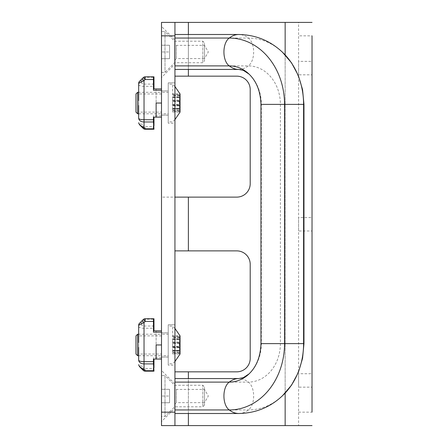 <?xml version="1.0" encoding="UTF-8"?>
<svg xmlns="http://www.w3.org/2000/svg" width="448" height="448" viewBox="0 0 448 448"><rect width="100%" height="100%" fill="white"/><g stroke="black" fill="none" stroke-linecap="round" stroke-linejoin="round"><path stroke-width="0.34" stroke-dasharray="2.24 1.68" d="M247.358 72.593A38.494 32.082 90 0 1 250.096 75.107A38.494 32.082 90 0 1 261.346 104.384L261.346 343.616A38.494 32.082 90 0 1 250.096 372.893A38.494 32.082 90 0 1 247.358 375.407M284.206 53.934A66.338 55.278 -90 0 0 279.485 49.605A66.338 55.278 -90 0 0 248.31 38.046L174.944 38.046L174.944 65.89L248.31 65.89A38.494 32.082 90 0 1 280.392 104.384L280.392 343.616A38.494 32.082 90 0 1 248.31 382.11L174.944 382.11L174.944 409.954C174.944 414.658 174.944 414.658 174.944 409.954C174.944 414.658 174.944 414.658 174.944 409.954L248.31 409.954A66.338 55.278 -90 0 0 279.485 398.395A66.338 55.278 -90 0 0 284.206 394.066M174.944 38.046C174.944 33.342 174.944 33.342 174.944 38.046C174.944 33.342 174.944 33.342 174.944 38.046L174.944 65.89C174.944 70.594 174.944 70.594 174.944 65.89C174.944 70.594 174.944 70.594 174.944 65.89M174.944 404.096L174.944 387.968L174.944 404.096L176.4 402.64L176.4 389.424L176.4 402.64L204.512 402.64L204.512 389.424L204.512 402.64L208.326 396.032L204.512 389.424L176.4 389.424L174.944 387.968M174.944 382.11C174.944 377.406 174.944 377.406 174.944 382.11C174.944 377.406 174.944 377.406 174.944 382.11L174.944 409.954M174.944 60.032L174.944 43.904L174.944 60.032L176.4 58.576L176.4 45.36L176.4 58.576L204.512 58.576L204.512 45.36L204.512 58.576L208.326 51.968L204.512 45.36L176.4 45.36L174.944 43.904M137.648 113.792L137.648 92.288M168.224 103.04L168.224 84.224L168.224 103.04M135.968 112.112L135.968 93.968M172.603 103.04L172.603 84.224L172.603 103.04M172.603 97.356L179.514 97.378L179.514 95.194L179.514 97.53L172.603 97.356L172.603 101.018L179.514 101.018L179.514 93.957L180.051 93.957L180.051 112.123L179.514 112.123L179.514 107.699L179.514 108.808L172.603 108.433L172.603 110.757L172.603 100.29L172.603 105.666L172.603 104.938L179.514 104.938L179.514 100.822L172.603 100.822L172.603 104.938M179.514 104.938L179.514 106.747L180.051 106.747M179.514 106.747L179.514 100.822M180.051 99.215L179.514 99.215M179.514 97.507L180.051 97.507M172.603 93.957L172.603 94.371L172.603 93.957L179.514 93.957L179.514 112.123M180.051 107.699L179.514 107.699M172.603 108.606L179.514 109.01L179.514 105.14L172.603 105.14L172.603 109.01L179.514 108.584L179.514 111.591L179.514 108.606M179.514 111.591L179.514 112.006L179.514 111.591L172.603 111.591L172.603 112.006L172.603 110.757L172.603 111.591L179.514 111.591M179.514 108.584L172.603 108.584L179.514 108.584M179.514 101.018L179.514 105.14M172.603 100.822L172.603 96.953L179.514 97.356M179.514 97.378L172.603 97.373L179.514 97.378M179.514 101.142L172.603 101.142M172.603 105.14L172.603 101.018M179.514 105.666L172.603 105.666L179.323 105.666L179.323 100.29L179.323 105.666M172.603 97.059L179.514 97.059M172.603 108.433L179.514 108.433M179.514 95.687L172.603 95.687M179.514 95.194L172.603 95.194L179.514 95.206M172.603 94.371L179.514 94.371L172.603 94.371M179.514 110.762L172.603 110.762L179.514 110.757M172.603 110.275L179.514 110.275M179.514 97.53L172.603 97.53M179.514 108.903L172.603 108.903M172.603 104.821L179.514 104.821M137.648 355.712L137.648 334.208M168.224 344.96L168.224 326.144L168.224 344.96M135.968 354.032L135.968 335.888M172.603 344.96L172.603 326.144L172.603 344.96M172.603 339.276L179.514 339.298L179.514 337.114L179.514 339.45L172.603 339.276L172.603 342.938L179.514 342.938L179.514 335.877L180.051 335.877L180.051 354.043L179.514 354.043L179.514 349.619L179.514 350.728L172.603 350.353L172.603 352.677L172.603 342.21L172.603 347.586L172.603 346.858L179.514 346.858L179.514 342.742L172.603 342.742L172.603 346.858M179.514 346.858L179.514 348.667L180.051 348.667M179.514 348.667L179.514 342.742M180.051 341.135L179.514 341.135M179.514 339.427L180.051 339.427M172.603 335.877L172.603 336.291L172.603 335.877L179.514 335.877L179.514 354.043M180.051 349.619L179.514 349.619M172.603 350.526L179.514 350.93L179.514 347.06L172.603 347.06L172.603 350.93L179.514 350.504L179.514 353.511L179.514 350.526M179.514 353.511L179.514 353.926L179.514 353.511L172.603 353.511L172.603 353.926L172.603 352.677L172.603 353.511L179.514 353.511M179.514 350.504L172.603 350.504L179.514 350.504M179.514 342.938L179.514 347.06M172.603 342.742L172.603 338.873L179.514 339.276M179.514 339.298L172.603 339.293L179.514 339.298M179.514 343.062L172.603 343.062M172.603 347.06L172.603 342.938M179.514 347.586L172.603 347.586L179.323 347.586L179.323 342.21L179.323 347.586M172.603 338.979L179.514 338.979M172.603 350.353L179.514 350.353M179.514 337.607L172.603 337.607M179.514 337.114L172.603 337.114L179.514 337.126M172.603 336.291L179.514 336.291L172.603 336.291M179.514 352.682L172.603 352.682L179.514 352.677M172.603 352.195L179.514 352.195M179.514 339.45L172.603 339.45M179.514 350.823L172.603 350.823M172.603 346.741L179.514 346.741M138.656 105.487L138.656 93.968L138.656 113.792L161.504 113.792L161.504 103.04L161.504 117.152L153.44 117.152L153.978 117.152L153.44 117.152L153.978 117.152L153.44 117.152L153.978 117.152L153.44 117.152L153.44 115.808L153.44 129.248L153.44 117.152L153.44 129.248L145.146 129.248L145.146 126.56L143.242 128.458L142.134 127.35L144.032 125.446L138.656 122.758L139.446 124.662M161.504 112.112L161.504 93.968L161.504 112.112L138.656 112.112M153.44 80.864L153.978 80.506L153.978 88.928L153.978 76.832L153.44 76.832L153.978 76.832L153.44 76.832L153.44 88.928L153.44 76.832L153.44 88.928L153.978 88.928L153.44 88.928L153.978 88.928L153.44 88.928L153.978 88.928L153.44 88.928L153.44 76.832L145.146 76.832A2.688 2.688 0 0 0 143.242 77.622L139.446 81.418A2.688 1.954 -135 0 1 141.344 81.082L141.344 82.309C139.714 82.438 138.818 83.188 138.656 84.543L138.656 83.322A2.688 2.234 180 0 1 141.344 81.082L145.146 77.286L153.44 77.286L153.44 88.928L156.128 88.928L156.128 103.04L156.128 88.928L161.504 88.928L161.504 103.04L161.504 88.928M138.656 100.593L138.656 92.288L161.504 92.288L161.504 113.792L168.224 113.786M138.656 84.543C139.003 85.646 140.795 86.246 144.032 86.335L144.032 125.446L145.146 126.56L153.44 126.56M156.128 117.152L156.128 103.04L161.504 103.04L161.504 117.152M153.44 88.928L153.44 90.272M153.978 80.506L153.44 79.968M153.44 76.832L153.44 77.286M153.44 126.112L153.44 125.216M143.242 77.622A2.688 1.954 -135 0 1 145.146 77.286L145.146 76.832M153.978 117.152L153.978 129.248L153.978 117.152L153.978 129.248L153.44 129.248M153.978 88.928L153.978 80.326M298.592 230.989L298.592 217.549L298.592 230.989L312.032 230.989L312.032 217.549L298.592 217.549M298.592 74.816L298.592 61.376L298.592 74.816L312.032 74.816L312.032 61.376L298.592 61.376M298.592 387.162L298.592 373.722L298.592 387.162L312.032 387.162L312.032 373.722L298.592 373.722M312.032 22.4L298.592 22.4L298.592 425.6L298.592 22.4L161.504 22.4L161.504 197.12L174.944 197.12L174.944 22.4M312.032 425.6L161.504 425.6L161.504 197.12L188.384 197.12L188.384 250.88L236.768 250.88A13.44 13.44 0 0 1 250.208 264.32L250.208 358.4A13.44 13.44 0 0 1 236.768 371.84L188.384 371.84L188.384 425.6M298.592 412.16L312.032 412.16L312.032 35.84L298.592 35.84M174.944 425.6L174.944 197.12M174.944 365.12L174.944 324.8L174.944 365.12L168.224 365.12L174.944 365.12M174.944 64.064L174.944 39.872L174.944 64.064L161.504 77.504L161.504 26.432L161.504 77.504M174.944 408.128L174.944 383.936L174.944 408.128L161.504 421.568L161.504 370.496L161.504 421.568M174.944 123.2L174.944 82.88L174.944 123.2L168.224 123.2L174.944 123.2M161.504 90.944L161.504 115.136L161.504 90.944L168.224 90.944L168.224 115.136L161.504 115.136L168.224 115.136L168.224 90.944L161.504 90.944M161.504 332.864L161.504 357.056L161.504 332.864L168.224 332.864L168.224 357.056L161.504 357.056L168.224 357.056L168.224 332.864L161.504 332.864M174.944 371.84L188.384 371.84M188.384 22.4L188.384 76.16L236.768 76.16A13.44 13.44 0 0 1 250.208 89.6L250.208 183.68A13.44 13.44 0 0 1 236.768 197.12L188.384 197.12M188.384 76.16L174.944 76.16M174.944 250.88L188.384 250.88M174.944 324.8L168.224 324.8L168.224 365.12L168.224 324.8L174.944 324.8M174.944 82.88L168.224 82.88L168.224 123.2L168.224 82.88L174.944 82.88M138.656 347.407L138.656 335.888L138.656 355.712L161.504 355.712L161.504 344.96L161.504 359.072L153.44 359.072L153.978 359.072L153.44 359.072L153.978 359.072L153.44 359.072L153.978 359.072L153.44 359.072L153.44 357.728L153.44 371.168L153.44 359.072L153.44 371.168L145.146 371.168L145.146 368.48L143.242 370.378L142.134 369.27L144.032 367.366L138.656 364.678L139.446 366.582M161.504 354.032L161.504 335.888L161.504 354.032L138.656 354.032M153.44 322.784L153.978 322.426L153.978 330.848L153.978 318.752L153.44 318.752L153.978 318.752L153.44 318.752L153.44 330.848L153.44 318.752L153.44 330.848L153.978 330.848L153.44 330.848L153.978 330.848L153.44 330.848L153.978 330.848L153.44 330.848L153.44 318.752L145.146 318.752A2.688 2.688 0 0 0 143.242 319.542L139.446 323.338A2.688 1.954 -135 0 1 141.344 323.002L141.344 324.229C139.714 324.358 138.818 325.108 138.656 326.463L138.656 325.242A2.688 2.234 180 0 1 141.344 323.002L145.146 319.206L153.44 319.206L153.44 330.848L156.128 330.848L156.128 344.96L156.128 330.848L161.504 330.848L161.504 344.96L161.504 330.848M138.656 342.513L138.656 334.208L161.504 334.208L161.504 355.712L168.224 355.706M138.656 326.463C139.003 327.566 140.795 328.166 144.032 328.255L144.032 367.366L145.146 368.48L153.44 368.48M156.128 359.072L156.128 344.96L161.504 344.96L161.504 359.072M153.44 330.848L153.44 332.192M153.978 322.426L153.44 321.888M153.44 318.752L153.44 319.206M153.44 368.032L153.44 367.136M143.242 319.542A2.688 1.954 -135 0 1 145.146 319.206L145.146 318.752M153.978 359.072L153.978 371.168L153.978 359.072L153.978 371.168L153.44 371.168M153.978 330.848L153.978 322.246M161.504 375.603L161.504 416.461L161.504 375.603L164.998 375.603L164.998 416.461L164.998 375.603L174.675 385.28L174.675 406.784L174.675 385.28L202.832 385.28L202.832 406.784L202.832 385.28L204.512 386.96L204.512 405.104L204.512 386.96M204.512 405.104L202.832 406.784L174.675 406.784L164.998 416.461L161.504 416.461M161.504 389.312L161.504 402.752L161.504 389.312L169.568 389.312L161.504 389.312M169.568 402.752L169.568 396.032L161.504 396.032L169.568 396.032L169.568 389.312L169.568 402.752L161.504 402.752L169.568 402.752M161.504 31.539L161.504 72.397L161.504 31.539L164.998 31.539L164.998 72.397L164.998 31.539L174.675 41.216L174.675 62.72L174.675 41.216L202.832 41.216L202.832 62.72L202.832 41.216L204.512 42.896L204.512 61.04L204.512 42.896M161.504 45.248L161.504 58.688L161.504 45.248L169.568 45.248L161.504 45.248M169.568 58.688L169.568 51.968L161.504 51.968L169.568 51.968L169.568 45.248L169.568 58.688L161.504 58.688L169.568 58.688M303.974 343.616L260.96 343.616M260.96 104.384L303.974 104.384M238.79 413.504A43.546 24.069 90 0 0 248.31 409.954A14.862 8.215 90 0 0 253.646 396.032A14.862 8.215 90 0 0 248.31 382.11A43.546 24.069 90 0 0 238.79 378.56M238.79 69.44A43.546 24.069 90 0 0 248.31 65.89A14.862 8.215 90 0 0 253.646 51.968A14.862 8.215 90 0 0 248.31 38.046A43.546 24.069 90 0 0 238.79 34.496M161.504 103.04L161.504 92.288L168.224 92.294M172.603 104.569L179.514 104.569M172.603 100.083L179.514 100.083M179.514 108.69L172.603 108.69M172.603 110.174L179.514 110.174M179.514 95.788L172.603 95.788M172.603 97.272L179.514 97.272M179.514 105.879L172.603 105.879M179.514 101.394L172.603 101.394M161.504 344.96L161.504 334.208L168.224 334.214M172.603 346.489L179.514 346.489M172.603 342.003L179.514 342.003M179.514 350.61L172.603 350.61M172.603 352.094L179.514 352.094M179.514 337.708L172.603 337.708M172.603 339.192L179.514 339.192M179.514 347.799L172.603 347.799M179.514 343.314L172.603 343.314M161.504 115.808L153.44 115.808M141.344 82.309C141.506 83.395 142.402 83.994 144.032 84.101L144.032 86.335L153.44 86.335M144.032 84.101L153.44 84.101M285.152 22.4L285.152 425.6M285.152 54.891L285.152 393.109M188.384 413.504L188.384 378.56M188.384 69.44L188.384 34.496M161.504 357.728L153.44 357.728M141.344 324.229C141.506 325.315 142.402 325.914 144.032 326.021L144.032 328.255L153.44 328.255M144.032 326.021L153.44 326.021M250.096 372.893L249.127 373.839M250.096 75.107L249.127 74.161M282.402 395.847L279.485 398.395M279.485 49.605L282.402 52.153M174.944 86.498L172.603 84.224L168.224 84.224M174.944 119.582L172.603 121.856L168.224 121.856M172.603 96.953L179.514 96.953M172.603 112.006L179.514 112.006M172.603 109.01L179.514 109.01M174.944 328.418L172.603 326.144L168.224 326.144M174.944 361.502L172.603 363.776L168.224 363.776M172.603 338.873L179.514 338.873M172.603 353.926L179.514 353.926M172.603 350.93L179.514 350.93M161.504 93.968L138.656 93.968M174.944 39.872L161.504 26.432M174.944 383.936L161.504 370.496M161.504 335.888L138.656 335.888M161.504 72.397L164.998 72.397L174.675 62.72L202.832 62.72L204.512 61.04"/><path stroke-width="0.67" d="M174.944 409.954L229.264 409.954A66.338 55.278 -90 0 0 284.547 343.616L284.547 104.384A66.338 55.278 -90 0 0 229.264 38.046L174.944 38.046M303.974 343.616L260.96 343.616C260.473 357.521 255.942 368.116 247.358 375.407A38.494 32.082 90 0 1 229.264 382.11A14.862 8.215 90 0 0 223.927 396.032A14.862 8.215 90 0 0 229.264 409.954A43.546 24.069 90 0 0 238.79 413.504C256.491 413.174 271.628 406.694 284.206 394.066A66.338 55.278 -90 0 0 303.587 343.616L303.587 104.384A66.338 55.278 -90 0 0 284.206 53.934C271.628 41.306 256.491 34.826 238.79 34.496A43.546 24.069 90 0 0 229.264 38.046A14.862 8.215 90 0 0 223.927 51.968A14.862 8.215 90 0 0 229.264 65.89A38.494 32.082 90 0 1 247.358 72.593C255.942 79.884 260.473 90.479 260.96 104.384L303.974 104.384L303.974 343.616L302.557 358.372L298.362 372.428L291.553 385.129L282.402 395.847M249.127 373.839L243.426 377.597L238.79 378.56A43.546 24.069 90 0 0 229.264 382.11L174.944 382.11M174.944 65.89L229.264 65.89A43.546 24.069 90 0 0 238.79 69.44L174.944 69.44M137.648 113.792L135.968 112.112L135.968 93.968L137.648 92.288L137.648 113.792L138.656 113.792L138.656 118.306C139.026 119.196 140.818 119.678 144.032 119.745L144.032 80.634L138.656 83.322L138.656 100.593M174.944 119.582L180.051 112.123L180.051 93.957L174.944 86.498M137.648 355.712L135.968 354.032L135.968 335.888L137.648 334.208L137.648 355.712L138.656 355.712L138.656 360.226C139.026 361.116 140.818 361.598 144.032 361.665L144.032 322.554L138.656 325.242L138.656 342.513M174.944 361.502L180.051 354.043L180.051 335.877L174.944 328.418M138.656 105.487L138.656 118.306C139.026 120.579 140.818 121.806 144.032 121.979L144.032 119.745L153.44 119.745L153.44 117.152L156.128 117.152L156.128 103.04L161.504 103.04M137.648 92.288L138.656 92.288L138.656 84.543M153.44 129.248L153.44 128.794L145.146 128.794L145.146 129.248L153.978 129.248L153.44 121.979L144.032 121.979L144.032 127.686L145.146 128.794A2.688 1.954 -45 0 1 143.242 128.458A2.688 2.688 0 0 0 145.146 129.248A2.688 2.688 0 0 1 143.242 128.458L142.134 127.35L144.032 127.686C140.762 125.916 138.97 124.275 138.656 122.758L139.446 124.662L142.134 127.35L139.446 124.662M139.446 81.418L138.656 83.322A2.688 2.688 0 0 1 139.446 81.418L143.242 77.622A2.688 2.688 0 0 1 145.146 76.832L145.146 79.52L143.242 77.622M161.504 90.272L153.44 90.272L153.44 79.52L145.146 79.52L144.032 80.634L142.134 78.73M161.504 88.928L153.44 88.928M156.128 117.152L161.504 117.152M153.44 128.794L153.44 126.112L153.978 125.754M153.44 79.52L153.44 76.832L145.146 76.832M153.44 121.979L153.44 119.745M153.978 88.928L153.978 76.832L153.44 76.832M153.978 125.574L153.978 117.152M312.032 230.989L312.032 217.549M312.032 74.816L312.032 61.376M312.032 387.162L312.032 373.722M312.032 412.16L312.032 35.84M188.384 34.496L188.384 22.4L161.504 22.4L161.504 425.6L312.032 425.6M188.384 22.4L312.032 22.4M174.944 197.12L236.768 197.12A13.44 13.44 0 0 0 250.208 183.68L250.208 89.6A13.44 13.44 0 0 0 236.768 76.16L174.944 76.16M174.944 371.84L236.768 371.84A13.44 13.44 0 0 0 250.208 358.4L250.208 264.32A13.44 13.44 0 0 0 236.768 250.88L174.944 250.88M174.944 22.4L174.944 425.6M138.656 347.407L138.656 360.226C139.026 362.499 140.818 363.726 144.032 363.899L144.032 361.665L153.44 361.665L153.44 359.072L156.128 359.072L156.128 344.96L161.504 344.96M137.648 334.208L138.656 334.208L138.656 326.463M153.44 371.168L153.44 370.714L145.146 370.714L145.146 371.168L153.978 371.168L153.44 363.899L144.032 363.899L144.032 369.606L145.146 370.714A2.688 1.954 -45 0 1 143.242 370.378A2.688 2.688 0 0 0 145.146 371.168A2.688 2.688 0 0 1 143.242 370.378L142.134 369.27L144.032 369.606C140.762 367.836 138.97 366.195 138.656 364.678L139.446 366.582L142.134 369.27L139.446 366.582M139.446 323.338L138.656 325.242A2.688 2.688 0 0 1 139.446 323.338L143.242 319.542A2.688 2.688 0 0 1 145.146 318.752L145.146 321.44L143.242 319.542M161.504 332.192L153.44 332.192L153.44 321.44L145.146 321.44L144.032 322.554L142.134 320.65M161.504 330.848L153.44 330.848M156.128 359.072L161.504 359.072M153.44 370.714L153.44 368.032L153.978 367.674M153.44 321.44L153.44 318.752L145.146 318.752M153.44 363.899L153.44 361.665M153.978 330.848L153.978 318.752L153.44 318.752M153.978 367.494L153.978 359.072M285.152 22.4L285.152 54.891M285.152 393.109L285.152 425.6M188.384 250.88L188.384 197.12M188.384 425.6L188.384 413.504M188.384 378.56L188.384 371.84M188.384 76.16L188.384 69.44M174.944 412.16L161.504 412.16M161.504 35.84L174.944 35.84M260.96 343.616L260.96 104.384M249.127 74.161L243.426 70.403L238.79 69.44M282.402 52.153L291.553 62.871L298.362 75.572L302.557 89.628L303.974 104.384M238.79 413.504L174.944 413.504M238.79 34.496L174.944 34.496M238.79 378.56L174.944 378.56"/></g></svg>
